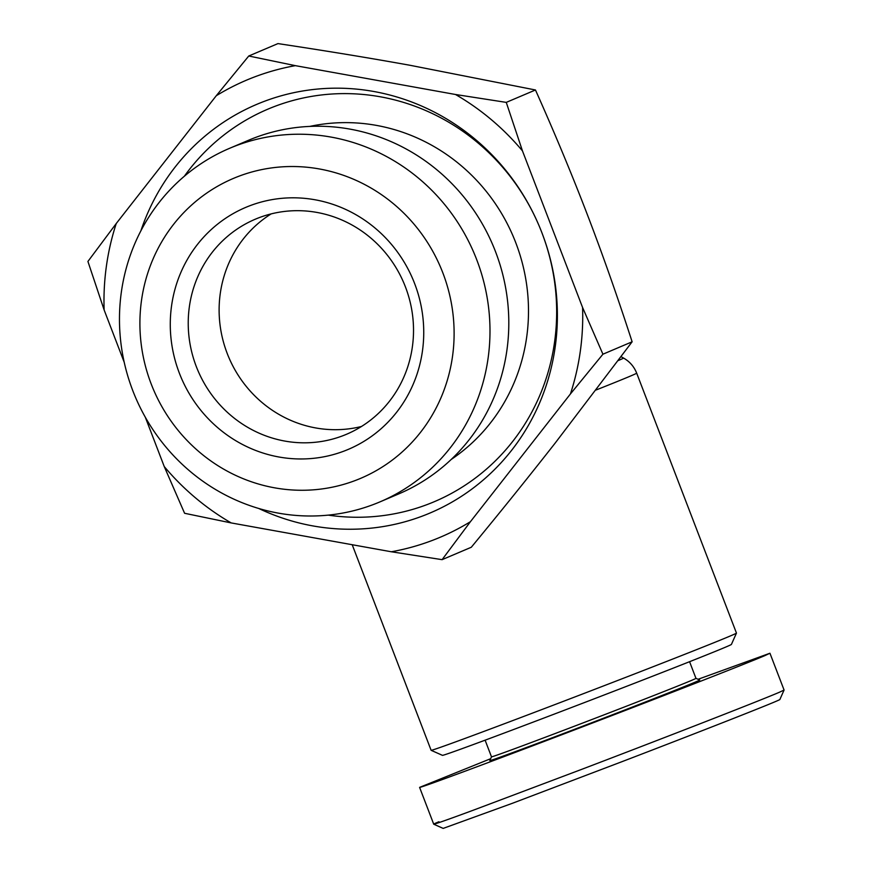 <?xml version="1.0" encoding="UTF-8"?>
<svg xmlns="http://www.w3.org/2000/svg" width="872" height="872" viewBox="0 0 872 872"><rect width="100%" height="100%" fill="white"/><g stroke="black" fill="none" stroke-linecap="round" stroke-linejoin="round"><path stroke-width="1.31" d="M596.056 390.002A163.533 1.722 -21 0 0 636.68 373.151L736.459 633.083A163.533 1.722 159 0 1 736.459 633.105A163.533 1.722 159 0 1 540.531 710.059A163.533 1.722 159 0 1 431.128 750.312A163.533 1.722 159 0 1 431.117 750.291L352.201 544.717M695.965 678.34A109.512 1.155 159 0 1 564.762 729.886A109.512 1.155 159 0 1 491.492 756.831L489.813 760.591A112.434 1.188 -21 0 0 565.034 732.938A112.434 1.188 -21 0 0 699.726 680.018L695.954 678.34L689.578 661.695M698.08 679.277L769.943 653.237L764.722 655.689C744.296 664.388 658.872 697.709 573.678 730.213C488.385 762.76 419.487 788.332 419.596 787.383L433.722 824.193L443.172 828.4L512.137 803.385L621.921 761.692C696.902 732.981 780.876 700.085 779.873 699.486L784.07 690.057L778.849 692.499C753.986 703.039 655.602 741.211 579.727 770.096L475.12 809.521C433.744 824.912 427.029 826.645 438.954 821.74M419.596 787.383L490.653 758.705M431.128 750.312L442.453 755.348A154.769 1.635 -21 0 0 545.992 717.253A154.769 1.635 -21 0 0 731.412 644.419L736.459 633.105M391.332 551.769A248.215 237.751 -113 0 0 432.294 540.433A248.215 237.751 -113 0 0 470.422 521.696L442.093 559.661L391.332 551.769L231.2 522.928L184.591 513.281L164.241 466.542A248.215 237.751 -113 0 0 231.2 522.928M216.278 95.724L248.76 56.004L295.368 65.651A248.215 237.751 -113 0 0 254.406 76.987A248.215 237.751 -113 0 0 216.278 95.724L116.259 223.494A248.215 237.751 -113 0 0 104.128 309.942L87.919 261.447L116.259 223.494M379.832 501.934L398.635 493.944A192.102 184.003 -113 0 0 494.25 248.444A192.102 184.003 -113 0 0 254.7 137.787A192.102 184.003 -113 0 0 248.444 140.305L229.63 148.295A192.102 184.003 -113 0 0 134.026 393.795A192.102 184.003 -113 0 0 373.576 504.452A192.102 184.003 -113 0 0 379.832 501.934A192.102 184.003 -113 0 0 475.436 256.433A192.102 184.003 -113 0 0 235.887 145.777A192.102 184.003 -113 0 0 229.63 148.295M355.384 480.472A162.9 156.034 67 0 1 151.15 383.854A162.9 156.034 67 0 1 238.634 176.318A162.9 156.034 67 0 1 442.867 272.936A162.9 156.034 67 0 1 355.384 480.472M361.466 426.484A116.804 111.878 67 0 1 228.791 357.367A116.804 111.878 67 0 1 271.17 213.891M259.017 217.706A116.804 111.878 67 0 1 404.673 284.991A116.804 111.878 67 0 1 346.533 434.267A116.804 111.878 67 0 1 342.729 435.793A116.804 111.878 67 0 1 197.072 368.507A116.804 111.878 67 0 1 255.213 219.243A116.804 111.878 67 0 1 259.017 217.706M249.915 205.716A131.41 125.862 -113 0 0 179.349 373.129A131.41 125.862 -113 0 0 344.102 451.064A131.41 125.862 -113 0 0 414.669 283.651A131.41 125.862 -113 0 0 249.915 205.716M328.253 515.123A213.171 204.19 -113 0 0 427.465 504.441A213.171 204.19 -113 0 0 539.833 227.57M538.166 223.657A213.171 204.19 -113 0 0 274.68 106.428A213.171 204.19 -113 0 0 184.341 176.253M140.828 230.938A221.935 212.572 67 0 1 263.824 101.523A221.935 212.572 67 0 1 538.155 223.614A221.935 212.572 67 0 1 539.855 227.614A221.935 212.572 67 0 1 422.876 515.897A221.935 212.572 67 0 1 258.69 508.452M451.206 459.468A183.97 176.209 -113 0 0 513.27 236.541A183.97 176.209 -113 0 0 309.745 126.418M455.5 94.492L506.261 102.384L522.459 150.878A248.215 237.751 -113 0 0 455.5 94.492L295.368 65.651M582.572 307.478L602.923 354.206L570.441 393.937A248.215 237.751 -113 0 0 582.572 307.478L522.459 150.878M602.923 354.206L632.124 341.802C617.616 297.003 602.661 254.537 587.27 214.414C571.869 174.302 554.592 132.816 535.463 89.98L410.189 65.313C369.161 57.923 325.082 50.685 277.961 43.6L248.76 56.004M506.261 102.384L535.463 89.98M442.093 559.661L471.294 547.256C501.596 510.523 529.555 475.785 555.192 443.052L632.124 341.802M470.422 521.696L570.441 393.937M104.128 309.942L124.216 362.283M145.297 417.198L164.241 466.542M621.082 356.692L623.513 358.043A156.666 1.646 159 0 1 618.183 360.583M769.943 653.237L784.081 690.046M485.105 740.186L491.492 756.831M636.68 373.151C634.064 366.567 629.682 361.52 623.513 358.043"/></g></svg>
